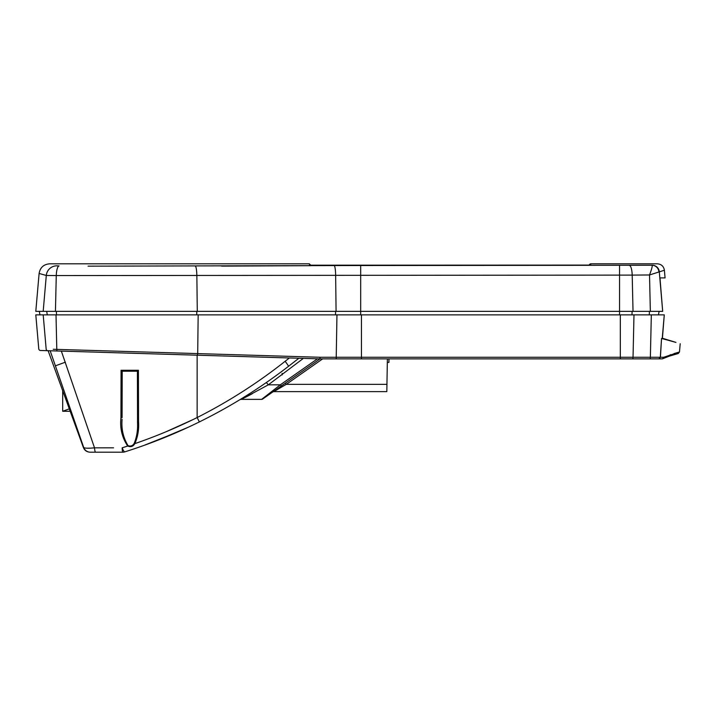 <?xml version="1.0" encoding="UTF-8"?>
<svg xmlns="http://www.w3.org/2000/svg" width="716" height="716" viewBox="0 0 716 716"><rect width="100%" height="100%" fill="white"/><g stroke="black" fill="none" stroke-linecap="round" stroke-linejoin="round"><path stroke-width="1.07" d="M40.472 350.482L47.856 350.706L40.472 350.482A1.763 1.763 0 0 1 38.771 348.88L35.8 314.87L664.278 314.87L662.407 338.462M53.226 349.283L197.697 353.597L198.162 314.87M669.326 356.138L662.345 358.877L319.855 358.877L197.392 355.199L197.697 353.597L320.124 357.275L660.295 357.275L661.548 338.462L675.958 342.4M282.131 373.412L282.122 374.951L282.131 373.412M84.184 449.075L83.718 447.527A7.044 6.999 90 0 0 90.306 452.181L90.019 452.181C86.842 452.02 84.631 450.471 83.405 447.545L48.124 350.715L61.352 351.108L94.512 447.831L113.567 447.822M100.267 447.831L94.512 447.831C88.56 448.422 84.962 448.323 83.718 447.527L50.165 350.777M197.392 355.199L47.856 350.706A1.763 1.745 91.7 0 1 46.164 349.104L43.193 314.87M122.069 419.343L122.069 419.522C121.273 429 123.259 437.709 128.021 445.638C130.76 446.569 132.836 445.782 134.268 443.249L134.832 443.634C133.203 446.498 130.831 447.303 127.716 446.032L122.159 447.822L127.716 446.032C122.087 437.655 119.832 428.293 120.941 417.929L121.067 370.27L138.412 370.262L138.546 421.536C139.11 429.323 137.866 436.688 134.832 443.634C155.981 436.375 176.754 427.676 197.142 417.553L197.142 355.19L61.352 351.108M199.236 421.993L199.37 421.921C230.946 406.339 260.651 387.812 288.494 366.332L298.858 358.251L303.36 358.385L268.33 384.823L241.399 399.367L261.626 399.367L280.323 384.823L281.334 385.96L262.638 399.054A1.763 1.763 0 0 1 261.626 399.367A1.763 1.763 0 0 0 262.638 399.054M319.855 358.877L320.124 357.275M655.543 358.877L658.827 358.877L660.295 357.275L663.669 357.275L679.475 351.995L680.2 343.743M387.383 358.877L386.819 391.625L273.798 391.625A1.763 1.763 0 0 0 272.787 391.938L285.254 383.212L286.266 384.349L273.798 391.625M334.291 391.625L302.582 391.625M286.561 391.625L282.408 391.625M320.007 358.877L281.334 385.96M301.006 391.625L288.136 391.625M245.311 397.371L248.676 395.626M248.792 395.563L252.265 393.728M193.329 419.424L166.058 431.757M92.892 452.181L122.74 452.181A7.044 0.626 90 0 1 122.159 447.822A7.044 1.441 -107.5 0 0 124.853 451.85C150.208 443.866 175.044 433.887 199.37 421.921L197.142 417.553C228.404 401.721 257.742 382.962 285.147 361.276L289.362 357.964M188.773 427.005L153.868 441.754M143.728 445.504L179.089 431.39M266.334 382.532L268.33 384.823L280.323 384.823L317.474 358.805M239.6 399.868A3.517 3.517 0 0 1 241.399 399.367A3.517 3.517 0 0 0 239.6 399.868M388.958 358.877L388.931 362.403L387.329 362.403M137.544 422.914L137.4 371.201L122.194 371.201L122.087 417.517M134.268 443.249C136.792 436.823 137.884 430.092 137.544 423.049L137.526 421.241L138.546 421.536M120.941 417.929L122.087 417.652L122.212 371.201L137.391 371.201L138.412 370.262M661.548 338.462L660.412 357.275L659.194 358.877M675.797 342.355L663.123 338.462M679.475 351.995L678.231 353.525L679.475 351.995L674.007 353.597M663.088 358.573L663.759 358.277M665.003 357.714L665.737 357.382M667.133 356.81L668.628 356.264M669.567 355.995L678.231 353.525L669.12 356.201A1.763 1.7 -106.1 0 0 670.328 354.662M124.853 451.85A7.044 7.044 0 0 1 122.74 452.181A7.044 7.044 0 0 0 124.853 451.85A7.044 7.044 0 0 1 122.74 452.181L95.649 452.181A7.044 1.235 90 0 1 94.512 447.831L90.672 448.144M90.547 448.144L87.334 448.198M95.649 452.181L90.726 452.181M90.968 452.181L91.997 452.181M113.611 452.181L100.231 452.181M288.494 366.332A7.044 0.456 -127.7 0 0 285.147 361.276M664.099 358.134L662.631 358.761L663.669 357.275M122.194 371.201L121.067 370.27M589.205 265.171A1.763 1.763 0 0 1 590.924 263.819L590.512 265.135A1.763 1.763 1 0 1 590.897 265.09L312.865 265.189L590.548 265.135M39.944 314.87L39.326 311.353M590.924 263.819L657.378 263.819C661.369 264.159 663.705 266.298 664.394 270.245L649.528 274.971L632.201 275.105L56.269 275.562L46.298 275.472L39.112 273.458L35.8 311.353L360.685 311.353L360.685 314.87M664.394 270.245L665.066 277.906L659.973 277.906L662.685 311.353L360.685 311.353L360.685 265.511L652.312 265.26C659.069 263.345 659.069 263.345 652.312 265.26A7.044 6.999 -105.8 0 1 659.293 271.686L662.685 311.353M310.655 265.681L221.638 266.11M88.05 266.164L360.685 265.511M57.441 265.896L56.815 265.851M43.184 311.353L46.298 275.472A10.561 10.48 105.7 0 1 56.743 265.833C47.265 263.148 47.265 263.148 56.743 265.833L59.052 265.931A10.561 2.801 -89.5 0 0 56.269 275.562L55.436 311.353M309.348 265.09L309.697 265.135A1.763 1.763 -1 0 0 309.348 265.09C309.312 263.399 309.312 263.399 309.348 265.09M659.973 277.906L665.066 277.906M659.123 311.353L658.452 314.87L659.123 311.353M650.352 311.353L649.528 274.971C651.667 269.288 652.527 266.066 652.124 265.287A7.044 6.784 -96 0 1 658.881 271.713M62.686 390.122L62.686 411.27L69.461 408.8M62.686 411.27L70.356 411.261M57.217 350.983A1.763 0.465 91.7 0 1 56.806 349.381L56.009 314.87M336.198 358.877L336.959 314.87M361.455 358.877L361.455 314.87M620.325 358.877L620.325 314.87M632.577 358.877A1.763 0.456 90 0 0 633.034 357.275L633.991 314.87M649.913 358.877A1.763 0.456 90 0 0 650.37 357.275L651.327 314.87M662.228 338.462L664.278 314.87M322.639 358.877L286.266 384.349L386.944 384.349M55.669 365.733L65.38 362.18M649.448 311.353L649.287 314.87M195.387 266.245A10.561 1.477 -90.3 0 1 196.855 275.875L197.285 311.353M334.175 265.573A10.561 1.477 -90.3 0 1 335.643 275.204L336.081 311.353M619.555 265.511L619.555 314.87M629.48 265.475A10.561 2.739 -90.5 0 1 632.201 275.105L633.025 311.353M46.683 311.353L47.301 314.87M56.367 311.353L56.537 314.87M196.802 311.353L196.712 314.87M335.589 311.353L335.509 314.87M632.112 311.353L631.951 314.87M669.12 356.201L669.585 356.067M39.112 273.458C40.141 267.542 43.649 264.329 49.637 263.819L309.321 263.819L311.084 265.546M311.039 265.171L312.865 265.189"/></g></svg>
